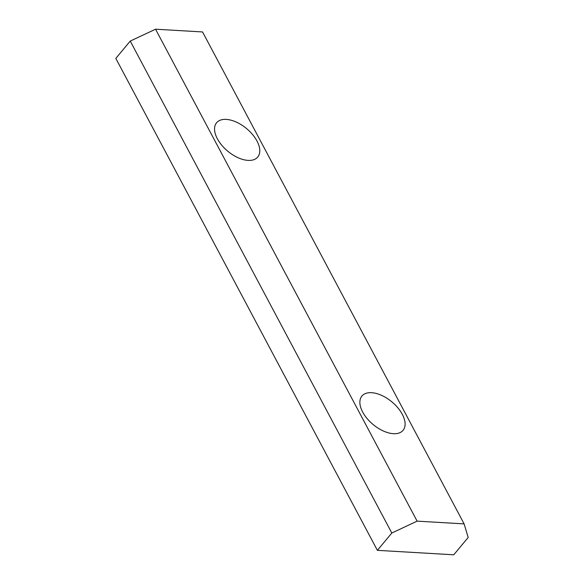 <?xml version="1.0" encoding="UTF-8"?>
<svg xmlns="http://www.w3.org/2000/svg" width="584" height="584" viewBox="0 0 584 584"><rect width="100%" height="100%" fill="white"/><g stroke="black" fill="none" stroke-linecap="round" stroke-linejoin="round"><path stroke-width="0.88" d="M468.185 537.477L453.753 554.8L377.388 550.34L115.814 58.4L130.247 41.077L155.548 29.2L202.546 31.945L464.112 523.885L468.185 537.477M377.388 550.34L391.82 533.017L130.247 41.077M391.82 533.017L417.115 521.14L155.548 29.2M417.115 521.14L464.112 523.885M217.343 138.737A26.776 14.702 39.8 0 0 238.002 157.687A26.776 14.702 39.8 0 0 257.748 157.038A26.776 14.702 39.8 0 0 256.997 141.051A26.776 14.702 39.8 0 0 236.338 122.1A26.776 14.702 39.8 0 0 216.598 122.749A26.776 14.702 39.8 0 0 217.343 138.737M362.664 412.034A26.776 14.702 39.8 0 0 383.323 430.985A26.776 14.702 39.8 0 0 403.062 430.335A26.776 14.702 39.8 0 0 402.31 414.348A26.776 14.702 39.8 0 0 381.659 395.397A26.776 14.702 39.8 0 0 361.912 396.047A26.776 14.702 39.8 0 0 362.664 412.034"/></g></svg>
